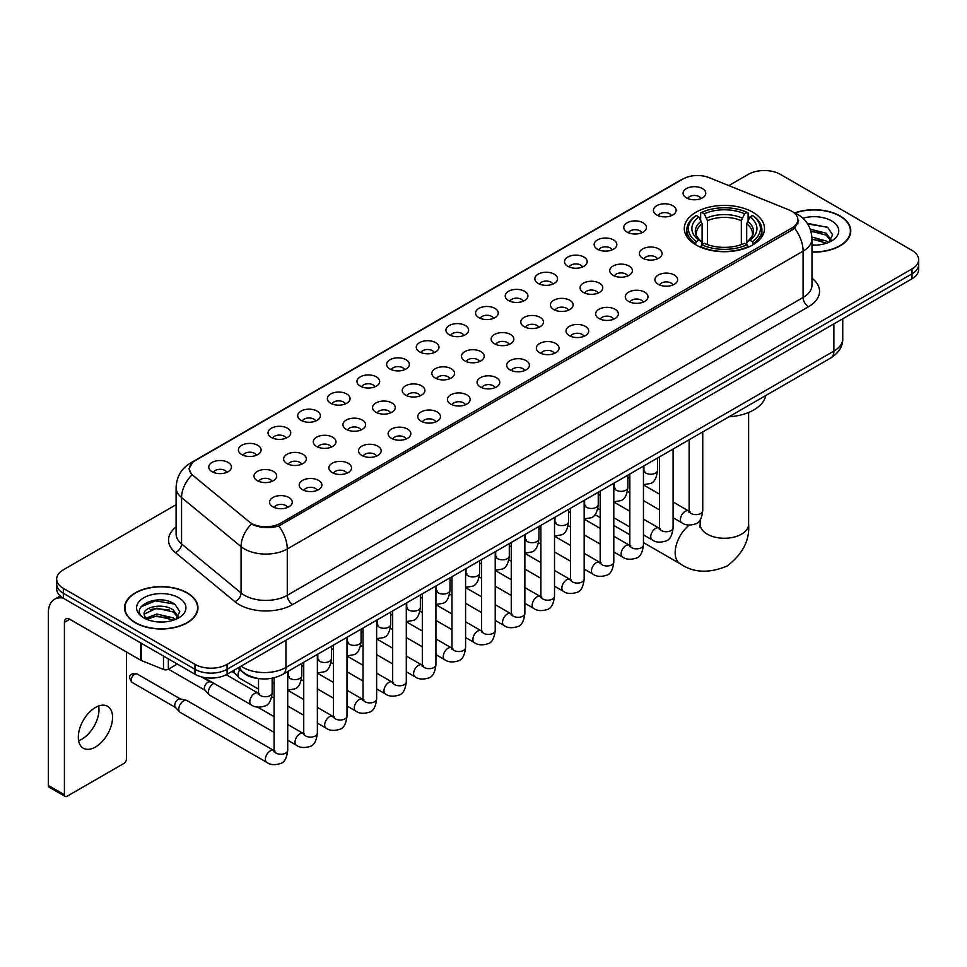 <?xml version="1.0" encoding="UTF-8"?>
<svg xmlns="http://www.w3.org/2000/svg" width="967" height="967" viewBox="0 0 967 967"><rect width="100%" height="100%" fill="white"/><g stroke="black" fill="none" stroke-linecap="round" stroke-linejoin="round"><path stroke-width="1.45" d="M752.749 212.196A40.106 23.16 0 0 0 709.041 207.168A40.106 23.16 0 0 0 684.285 228.563A40.106 23.16 0 0 0 696.035 244.941A40.106 23.16 0 0 0 739.743 249.957A40.106 23.16 0 0 0 764.498 228.563A40.106 23.16 0 0 0 752.749 212.196M656.762 214.976A11.35 6.551 180 0 1 654.502 213.115A11.35 6.551 180 0 1 658.261 204.968A11.35 6.551 180 0 1 672.814 205.705A11.35 6.551 180 0 1 675.063 213.115A11.35 6.551 180 0 1 656.762 214.976M671.424 215.653A6.805 3.928 0 0 0 669.599 213.731A6.805 3.928 0 0 0 662.891 212.74A6.805 3.928 0 0 0 658.14 215.653M627.112 232.092A11.35 6.551 180 0 1 624.863 230.231A11.35 6.551 180 0 1 628.623 222.084A11.35 6.551 180 0 1 643.164 222.821A11.35 6.551 180 0 1 645.424 230.231A11.35 6.551 180 0 1 627.112 232.092M641.786 232.769A6.805 3.928 0 0 0 639.961 230.847A6.805 3.928 0 0 0 633.252 229.856A6.805 3.928 0 0 0 628.502 232.769M597.473 249.208A11.35 6.551 180 0 1 595.213 247.347A11.35 6.551 180 0 1 598.972 239.2A11.35 6.551 180 0 1 613.525 239.937A11.35 6.551 180 0 1 615.774 247.347A11.35 6.551 180 0 1 597.473 249.208M612.135 249.885A6.805 3.928 0 0 0 610.31 247.963A6.805 3.928 0 0 0 603.601 246.972A6.805 3.928 0 0 0 598.851 249.885M567.822 266.324A11.35 6.551 180 0 1 565.574 264.462A11.35 6.551 180 0 1 569.333 256.315A11.35 6.551 180 0 1 583.875 257.053A11.35 6.551 180 0 1 586.135 264.462A11.35 6.551 180 0 1 567.822 266.324M582.497 267.001A6.805 3.928 0 0 0 580.671 265.079A6.805 3.928 0 0 0 573.963 264.088A6.805 3.928 0 0 0 569.212 267.001M538.184 283.428A11.35 6.551 180 0 1 535.923 281.578A11.35 6.551 180 0 1 539.683 273.431A11.35 6.551 180 0 1 554.236 274.169A11.35 6.551 180 0 1 556.484 281.578A11.35 6.551 180 0 1 538.184 283.428M552.846 284.117A6.805 3.928 0 0 0 551.021 282.195A6.805 3.928 0 0 0 544.312 281.204A6.805 3.928 0 0 0 539.562 284.117M508.533 300.544A11.35 6.551 180 0 1 506.285 298.694A11.35 6.551 180 0 1 510.044 290.547A11.35 6.551 180 0 1 524.585 291.285A11.35 6.551 180 0 1 526.846 298.694A11.35 6.551 180 0 1 508.533 300.544M523.207 301.233A6.805 3.928 0 0 0 521.382 299.311A6.805 3.928 0 0 0 514.674 298.32A6.805 3.928 0 0 0 509.923 301.233M478.895 317.66A11.35 6.551 180 0 1 476.634 315.81A11.35 6.551 180 0 1 480.394 307.663A11.35 6.551 180 0 1 494.947 308.4A11.35 6.551 180 0 1 497.195 315.81A11.35 6.551 180 0 1 478.895 317.66M493.557 318.348A6.805 3.928 0 0 0 491.732 316.427A6.805 3.928 0 0 0 485.023 315.435A6.805 3.928 0 0 0 480.273 318.348M449.244 334.775A11.35 6.551 180 0 1 446.996 332.926A11.35 6.551 180 0 1 450.755 324.779A11.35 6.551 180 0 1 465.296 325.504A11.35 6.551 180 0 1 467.557 332.926A11.35 6.551 180 0 1 449.244 334.775M463.918 335.452A6.805 3.928 0 0 0 462.093 333.542A6.805 3.928 0 0 0 455.384 332.551A6.805 3.928 0 0 0 450.634 335.452M419.605 351.891A11.35 6.551 180 0 1 417.345 350.042A11.35 6.551 180 0 1 421.104 341.895A11.35 6.551 180 0 1 435.658 342.62A11.35 6.551 180 0 1 437.906 350.042A11.35 6.551 180 0 1 419.605 351.891M434.268 352.568A6.805 3.928 0 0 0 432.442 350.658A6.805 3.928 0 0 0 425.734 349.655A6.805 3.928 0 0 0 420.983 352.568M389.955 369.007A11.35 6.551 180 0 1 387.707 367.158A11.35 6.551 180 0 1 391.466 359.011A11.35 6.551 180 0 1 406.007 359.736A11.35 6.551 180 0 1 408.267 367.158A11.35 6.551 180 0 1 389.955 369.007M404.629 369.684A6.805 3.928 0 0 0 402.804 367.774A6.805 3.928 0 0 0 396.095 366.771A6.805 3.928 0 0 0 391.345 369.684M360.316 386.123A11.35 6.551 180 0 1 358.056 384.274A11.35 6.551 180 0 1 361.815 376.127A11.35 6.551 180 0 1 376.368 376.852A11.35 6.551 180 0 1 378.617 384.274A11.35 6.551 180 0 1 360.316 386.123M374.978 386.8A6.805 3.928 0 0 0 373.153 384.89A6.805 3.928 0 0 0 366.445 383.887A6.805 3.928 0 0 0 361.694 386.8M330.666 403.239A11.35 6.551 180 0 1 328.417 401.39A11.35 6.551 180 0 1 332.177 393.243A11.35 6.551 180 0 1 346.718 393.968A11.35 6.551 180 0 1 348.978 401.39A11.35 6.551 180 0 1 330.666 403.239M345.34 403.916A6.805 3.928 0 0 0 343.515 402.006A6.805 3.928 0 0 0 336.806 401.003A6.805 3.928 0 0 0 332.056 403.916M301.027 420.355A11.35 6.551 180 0 1 298.767 418.506A11.35 6.551 180 0 1 302.526 410.359A11.35 6.551 180 0 1 317.079 411.084A11.35 6.551 180 0 1 319.328 418.506A11.35 6.551 180 0 1 301.027 420.355M315.689 421.032A6.805 3.928 0 0 0 313.864 419.122A6.805 3.928 0 0 0 307.155 418.119A6.805 3.928 0 0 0 302.405 421.032M271.376 437.471A11.35 6.551 180 0 1 269.128 435.609A11.35 6.551 180 0 1 272.887 427.474A11.35 6.551 180 0 1 287.429 428.2A11.35 6.551 180 0 1 289.689 435.609A11.35 6.551 180 0 1 271.376 437.471M286.051 438.148A6.805 3.928 0 0 0 284.225 436.238A6.805 3.928 0 0 0 277.517 435.235A6.805 3.928 0 0 0 272.767 438.148M241.738 454.587A11.35 6.551 180 0 1 239.478 452.725A11.35 6.551 180 0 1 243.237 444.59A11.35 6.551 180 0 1 257.79 445.316A11.35 6.551 180 0 1 260.038 452.725A11.35 6.551 180 0 1 241.738 454.587M256.4 455.264A6.805 3.928 0 0 0 254.575 453.354A6.805 3.928 0 0 0 247.866 452.351A6.805 3.928 0 0 0 243.116 455.264M212.087 471.703A11.35 6.551 180 0 1 209.839 469.841A11.35 6.551 180 0 1 213.598 461.694A11.35 6.551 180 0 1 228.139 462.431A11.35 6.551 180 0 1 230.4 469.841A11.35 6.551 180 0 1 212.087 471.703M226.761 472.38A6.805 3.928 0 0 0 224.936 470.458A6.805 3.928 0 0 0 218.228 469.466A6.805 3.928 0 0 0 213.477 472.38M686.401 197.86A11.35 6.551 180 0 1 684.153 195.999A11.35 6.551 180 0 1 687.912 187.864A11.35 6.551 180 0 1 702.453 188.589A11.35 6.551 180 0 1 704.713 195.999A11.35 6.551 180 0 1 686.401 197.86M701.075 198.537A6.805 3.928 0 0 0 699.25 196.627A6.805 3.928 0 0 0 692.541 195.624A6.805 3.928 0 0 0 687.791 198.537M642.68 258.189A11.35 6.551 180 0 1 640.432 256.34A11.35 6.551 180 0 1 644.191 248.193A11.35 6.551 180 0 1 658.732 248.93A11.35 6.551 180 0 1 660.993 256.34A11.35 6.551 180 0 1 642.68 258.189M657.355 258.878A6.805 3.928 0 0 0 655.529 256.956A6.805 3.928 0 0 0 648.821 255.965A6.805 3.928 0 0 0 644.07 258.878M613.042 275.305A11.35 6.551 180 0 1 610.793 273.456A11.35 6.551 180 0 1 614.553 265.309A11.35 6.551 180 0 1 629.094 266.046A11.35 6.551 180 0 1 631.342 273.456A11.35 6.551 180 0 1 613.042 275.305M627.716 275.982A6.805 3.928 0 0 0 625.879 274.072A6.805 3.928 0 0 0 619.17 273.081A6.805 3.928 0 0 0 614.42 275.982M583.391 292.421A11.35 6.551 180 0 1 581.143 290.571A11.35 6.551 180 0 1 584.902 282.424A11.35 6.551 180 0 1 599.443 283.15A11.35 6.551 180 0 1 601.704 290.571A11.35 6.551 180 0 1 583.391 292.421M598.065 293.098A6.805 3.928 0 0 0 596.24 291.188A6.805 3.928 0 0 0 589.532 290.197A6.805 3.928 0 0 0 584.781 293.098M553.753 309.537A11.35 6.551 180 0 1 551.504 307.687A11.35 6.551 180 0 1 555.263 299.54A11.35 6.551 180 0 1 569.805 300.266A11.35 6.551 180 0 1 572.053 307.687A11.35 6.551 180 0 1 553.753 309.537M568.427 310.214A6.805 3.928 0 0 0 566.589 308.304A6.805 3.928 0 0 0 559.881 307.301A6.805 3.928 0 0 0 555.131 310.214M524.102 326.653A11.35 6.551 180 0 1 521.854 324.803A11.35 6.551 180 0 1 525.613 316.656A11.35 6.551 180 0 1 540.154 317.381A11.35 6.551 180 0 1 542.414 324.803A11.35 6.551 180 0 1 524.102 326.653M538.776 327.329A6.805 3.928 0 0 0 536.951 325.42A6.805 3.928 0 0 0 530.242 324.416A6.805 3.928 0 0 0 525.492 327.329M494.463 343.768A11.35 6.551 180 0 1 492.215 341.919A11.35 6.551 180 0 1 495.974 333.772A11.35 6.551 180 0 1 510.516 334.497A11.35 6.551 180 0 1 512.764 341.919A11.35 6.551 180 0 1 494.463 343.768M509.138 344.445A6.805 3.928 0 0 0 507.3 342.536A6.805 3.928 0 0 0 500.592 341.532A6.805 3.928 0 0 0 495.841 344.445M464.813 360.884A11.35 6.551 180 0 1 462.564 359.035A11.35 6.551 180 0 1 466.324 350.888A11.35 6.551 180 0 1 480.865 351.613A11.35 6.551 180 0 1 483.125 359.035A11.35 6.551 180 0 1 464.813 360.884M479.487 361.561A6.805 3.928 0 0 0 477.662 359.651A6.805 3.928 0 0 0 470.953 358.648A6.805 3.928 0 0 0 466.203 361.561M435.174 378A11.35 6.551 180 0 1 432.926 376.151A11.35 6.551 180 0 1 436.685 368.004A11.35 6.551 180 0 1 451.226 368.729A11.35 6.551 180 0 1 453.475 376.151A11.35 6.551 180 0 1 435.174 378M449.848 378.677A6.805 3.928 0 0 0 448.011 376.767A6.805 3.928 0 0 0 441.303 375.764A6.805 3.928 0 0 0 436.552 378.677M405.524 395.116A11.35 6.551 180 0 1 403.275 393.255A11.35 6.551 180 0 1 407.034 385.12A11.35 6.551 180 0 1 421.588 385.845A11.35 6.551 180 0 1 423.836 393.255A11.35 6.551 180 0 1 405.524 395.116M420.198 395.793A6.805 3.928 0 0 0 418.373 393.883A6.805 3.928 0 0 0 411.664 392.88A6.805 3.928 0 0 0 406.914 395.793M375.885 412.232A11.35 6.551 180 0 1 373.637 410.371A11.35 6.551 180 0 1 377.396 402.236A11.35 6.551 180 0 1 391.937 402.961A11.35 6.551 180 0 1 394.185 410.371A11.35 6.551 180 0 1 375.885 412.232M390.559 412.909A6.805 3.928 0 0 0 388.722 410.987A6.805 3.928 0 0 0 382.013 409.996A6.805 3.928 0 0 0 377.263 412.909M346.234 429.348A11.35 6.551 180 0 1 343.986 427.487A11.35 6.551 180 0 1 347.745 419.34A11.35 6.551 180 0 1 362.299 420.077A11.35 6.551 180 0 1 364.547 427.487A11.35 6.551 180 0 1 346.234 429.348M360.909 430.025A6.805 3.928 0 0 0 359.083 428.103A6.805 3.928 0 0 0 352.375 427.112A6.805 3.928 0 0 0 347.624 430.025M316.596 446.464A11.35 6.551 180 0 1 314.348 444.602A11.35 6.551 180 0 1 318.107 436.455A11.35 6.551 180 0 1 332.648 437.193A11.35 6.551 180 0 1 334.896 444.602A11.35 6.551 180 0 1 316.596 446.464M331.27 447.141A6.805 3.928 0 0 0 329.433 445.219A6.805 3.928 0 0 0 322.724 444.228A6.805 3.928 0 0 0 317.974 447.141M286.945 463.58A11.35 6.551 180 0 1 284.697 461.718A11.35 6.551 180 0 1 288.456 453.571A11.35 6.551 180 0 1 303.009 454.309A11.35 6.551 180 0 1 305.258 461.718A11.35 6.551 180 0 1 286.945 463.58M301.619 464.257A6.805 3.928 0 0 0 299.794 462.335A6.805 3.928 0 0 0 293.086 461.344A6.805 3.928 0 0 0 288.335 464.257M257.307 480.684A11.35 6.551 180 0 1 255.058 478.834A11.35 6.551 180 0 1 258.818 470.687A11.35 6.551 180 0 1 273.359 471.425A11.35 6.551 180 0 1 275.607 478.834A11.35 6.551 180 0 1 257.307 480.684M271.981 481.373A6.805 3.928 0 0 0 270.144 479.451A6.805 3.928 0 0 0 263.435 478.46A6.805 3.928 0 0 0 258.685 481.373M658.261 284.298A11.35 6.551 180 0 1 656.001 282.449A11.35 6.551 180 0 1 659.76 274.302A11.35 6.551 180 0 1 674.313 275.027A11.35 6.551 180 0 1 676.562 282.449A11.35 6.551 180 0 1 658.261 284.298M672.923 284.975A6.805 3.928 0 0 0 671.098 283.065A6.805 3.928 0 0 0 664.389 282.062A6.805 3.928 0 0 0 659.639 284.975M628.61 301.414A11.35 6.551 180 0 1 626.362 299.565A11.35 6.551 180 0 1 630.121 291.418A11.35 6.551 180 0 1 644.663 292.143A11.35 6.551 180 0 1 646.923 299.565A11.35 6.551 180 0 1 628.61 301.414M643.285 302.091A6.805 3.928 0 0 0 641.459 300.181A6.805 3.928 0 0 0 634.739 299.178A6.805 3.928 0 0 0 630.001 302.091M598.972 318.53A11.35 6.551 180 0 1 596.712 316.68A11.35 6.551 180 0 1 600.471 308.533A11.35 6.551 180 0 1 615.024 309.259A11.35 6.551 180 0 1 617.272 316.68A11.35 6.551 180 0 1 598.972 318.53M613.634 319.207A6.805 3.928 0 0 0 611.809 317.297A6.805 3.928 0 0 0 605.1 316.294A6.805 3.928 0 0 0 600.35 319.207M569.321 335.646A11.35 6.551 180 0 1 567.073 333.784A11.35 6.551 180 0 1 570.832 325.649A11.35 6.551 180 0 1 585.373 326.375A11.35 6.551 180 0 1 587.634 333.784A11.35 6.551 180 0 1 569.321 335.646M583.995 336.323A6.805 3.928 0 0 0 582.17 334.413A6.805 3.928 0 0 0 575.45 333.41A6.805 3.928 0 0 0 570.711 336.323M539.683 352.762A11.35 6.551 180 0 1 537.422 350.9A11.35 6.551 180 0 1 541.182 342.765A11.35 6.551 180 0 1 555.735 343.49A11.35 6.551 180 0 1 557.983 350.9A11.35 6.551 180 0 1 539.683 352.762M554.345 353.438A6.805 3.928 0 0 0 552.52 351.529A6.805 3.928 0 0 0 545.811 350.525A6.805 3.928 0 0 0 541.061 353.438M510.032 369.877A11.35 6.551 180 0 1 507.784 368.016A11.35 6.551 180 0 1 511.543 359.869A11.35 6.551 180 0 1 526.084 360.606A11.35 6.551 180 0 1 528.345 368.016A11.35 6.551 180 0 1 510.032 369.877M524.706 370.554A6.805 3.928 0 0 0 522.881 368.632A6.805 3.928 0 0 0 516.173 367.641A6.805 3.928 0 0 0 511.422 370.554M480.394 386.993A11.35 6.551 180 0 1 478.133 385.132A11.35 6.551 180 0 1 481.892 376.985A11.35 6.551 180 0 1 496.446 377.722A11.35 6.551 180 0 1 498.694 385.132A11.35 6.551 180 0 1 480.394 386.993M495.056 387.67A6.805 3.928 0 0 0 493.23 385.748A6.805 3.928 0 0 0 486.522 384.757A6.805 3.928 0 0 0 481.771 387.67M450.743 404.109A11.35 6.551 180 0 1 448.495 402.248A11.35 6.551 180 0 1 452.254 394.101A11.35 6.551 180 0 1 466.795 394.838A11.35 6.551 180 0 1 469.055 402.248A11.35 6.551 180 0 1 450.743 404.109M465.417 404.786A6.805 3.928 0 0 0 463.592 402.864A6.805 3.928 0 0 0 456.883 401.873A6.805 3.928 0 0 0 452.133 404.786M421.104 421.213A11.35 6.551 180 0 1 418.844 419.364A11.35 6.551 180 0 1 422.603 411.217A11.35 6.551 180 0 1 437.157 411.954A11.35 6.551 180 0 1 439.405 419.364A11.35 6.551 180 0 1 421.104 421.213M435.766 421.902A6.805 3.928 0 0 0 433.941 419.98A6.805 3.928 0 0 0 427.233 418.989A6.805 3.928 0 0 0 422.482 421.902M391.454 438.329A11.35 6.551 180 0 1 389.205 436.48A11.35 6.551 180 0 1 392.965 428.333A11.35 6.551 180 0 1 407.506 429.07A11.35 6.551 180 0 1 409.766 436.48A11.35 6.551 180 0 1 391.454 438.329M406.128 439.018A6.805 3.928 0 0 0 404.303 437.096A6.805 3.928 0 0 0 397.594 436.105A6.805 3.928 0 0 0 392.844 439.018M361.815 455.445A11.35 6.551 180 0 1 359.555 453.596A11.35 6.551 180 0 1 363.314 445.449A11.35 6.551 180 0 1 377.867 446.186A11.35 6.551 180 0 1 380.116 453.596A11.35 6.551 180 0 1 361.815 455.445M376.477 456.134A6.805 3.928 0 0 0 374.652 454.212A6.805 3.928 0 0 0 367.943 453.221A6.805 3.928 0 0 0 363.193 456.134M332.165 472.561A11.35 6.551 180 0 1 329.916 470.711A11.35 6.551 180 0 1 333.675 462.564A11.35 6.551 180 0 1 348.217 463.302A11.35 6.551 180 0 1 350.477 470.711A11.35 6.551 180 0 1 332.165 472.561M346.839 473.25A6.805 3.928 0 0 0 345.014 471.328A6.805 3.928 0 0 0 338.305 470.337A6.805 3.928 0 0 0 333.555 473.25M302.526 489.677A11.35 6.551 180 0 1 300.266 487.827A11.35 6.551 180 0 1 304.025 479.68A11.35 6.551 180 0 1 318.578 480.406A11.35 6.551 180 0 1 320.826 487.827A11.35 6.551 180 0 1 302.526 489.677M317.188 490.354A6.805 3.928 0 0 0 315.363 488.444A6.805 3.928 0 0 0 308.654 487.453A6.805 3.928 0 0 0 303.904 490.354M272.875 506.793A11.35 6.551 180 0 1 270.627 504.943A11.35 6.551 180 0 1 274.386 496.796A11.35 6.551 180 0 1 288.928 497.522A11.35 6.551 180 0 1 291.188 504.943A11.35 6.551 180 0 1 272.875 506.793M287.55 507.47A6.805 3.928 0 0 0 285.724 505.56A6.805 3.928 0 0 0 279.016 504.556A6.805 3.928 0 0 0 274.265 507.47M789.145 209.972A20.428 11.797 180 0 1 791.876 211.302A20.428 11.797 180 0 1 797.86 219.642A20.428 11.797 180 0 1 791.876 227.982L280.321 523.328A20.428 11.797 180 0 1 249.135 521.745L193.158 475.595A20.428 11.797 180 0 1 189.459 468.826A20.428 11.797 180 0 1 195.443 460.485L683.04 178.98A20.428 11.797 180 0 1 709.198 177.662L789.145 209.972M261.078 678.81A22.7 13.103 180 0 1 244.071 673.262L237.773 668.064M811.978 252.073A36.698 21.189 0 0 0 850.779 230.92A36.698 21.189 0 0 0 840.033 215.931A36.698 21.189 0 0 0 794.814 212.873M187.211 592.831A36.698 21.189 0 0 0 147.214 588.238A36.698 21.189 0 0 0 124.55 607.82A36.698 21.189 0 0 0 135.307 622.796A36.698 21.189 0 0 0 175.305 627.39A36.698 21.189 0 0 0 197.957 607.82A36.698 21.189 0 0 0 187.211 592.831M798.657 220.5L794.656 228.188L792.674 229.638L278.822 526C270.276 528.453 261.876 528.151 253.62 525.093L251.42 524.017A26.484 17.72 129.5 0 0 241.073 546.633L181.566 497.57A30.267 17.479 180 0 1 176.103 487.549L176.103 533.893A30.267 17.479 0 0 0 181.566 543.913L241.073 592.976A30.267 17.479 0 0 0 244.47 595.309A30.267 17.479 0 0 0 287.272 595.309L803.106 297.485A30.267 17.479 0 0 0 811.978 285.132L811.978 238.789A30.267 17.479 180 0 1 803.106 251.154A26.484 15.291 -120 0 0 794.656 228.188M176.103 504.714L63.338 569.817A22.7 13.103 0 0 0 56.678 579.088L56.678 588.976A22.7 13.103 0 0 0 63.338 598.247L194.971 674.241L194.971 669.297A22.7 13.103 0 0 0 227.076 669.297L912.002 273.854A22.7 13.103 0 0 0 918.65 264.583A22.7 13.103 0 0 1 912.002 273.854L227.076 669.297A22.7 13.103 0 0 1 194.971 669.297L63.338 593.303L194.971 669.297L194.971 664.353A22.7 13.103 0 0 0 227.076 664.353L912.002 268.911A22.7 13.103 0 0 0 918.65 259.652A22.7 13.103 0 0 0 912.002 250.38L780.369 174.374A22.7 13.103 0 0 0 748.265 174.374L728.84 185.591M56.678 584.032A22.7 13.103 0 0 0 63.338 593.303A22.7 13.103 0 0 1 56.678 584.032M811.978 278.206A37.834 21.842 180 0 1 808.46 306.757L292.626 604.568A37.834 21.842 180 0 1 239.115 604.568A37.834 21.842 180 0 1 234.872 601.655L175.378 552.592A7.567 5.065 -50.5 0 0 181.566 543.913L181.566 497.57A26.484 17.72 129.5 0 1 191.841 475.027L188.94 468.826L192.675 462.456M56.678 579.088A22.7 13.103 0 0 0 63.338 588.359L194.971 664.353M194.971 674.241A22.7 13.103 0 0 0 227.076 674.241L912.002 278.798A22.7 13.103 0 0 0 918.65 269.527L918.65 259.652M811.978 251.855A36.323 20.972 0 0 0 850.404 230.92A36.323 20.972 0 0 0 839.767 216.088A36.323 20.972 0 0 0 795.128 213.018M811.978 244.881L815.677 245.122M811.917 237.036L826.169 241.001L828.163 242.608M811.978 239.006L826.531 243.213M810.286 229.239L826.169 233.156L831.088 239.937M810.914 231.173L826.169 235.114L830.701 240.457M811.978 245.11A24.671 14.239 0 0 0 831.523 240.988A24.671 14.239 0 0 0 831.523 220.839A24.671 14.239 0 0 0 802.924 218.216M828.755 242.366L832.623 234.776L827.728 227.414L807.264 223.304M807.723 224.006L827.401 227.185M811.035 231.609L821.938 232.95M811.978 239.453L821.938 240.807M135.573 622.651A36.323 20.972 0 0 0 175.16 627.196A36.323 20.972 0 0 0 197.582 607.82A36.323 20.972 0 0 0 186.945 592.989A36.323 20.972 0 0 0 147.359 588.444A36.323 20.972 0 0 0 124.936 607.82A36.323 20.972 0 0 0 135.573 622.651M157.15 621.866L162.855 622.035M145.812 618.239L156.835 614.045L173.347 617.901L175.353 619.509M146.827 619.303L156.835 616.003L173.709 620.113M145.993 619.001L144.216 614.867A17.104 9.875 0 0 0 146.984 619.436M178.266 616.849L173.347 610.056C163.085 602.405 141.968 607.131 144.216 614.867L144.156 614.105M144.264 615.109L144.736 613.827L156.835 608.158L173.347 612.014L177.88 617.357M175.934 619.267L179.802 611.676L174.906 604.315C157.597 591.864 126.846 608.267 144.603 618.312L145.485 618.856M178.702 597.751A24.671 14.239 0 0 0 143.817 597.751A24.671 14.239 0 0 0 143.817 617.889A24.671 14.239 0 0 0 178.702 617.889A24.671 14.239 0 0 0 178.702 597.751M141.001 606.78L155.482 600.845L174.58 604.085M150.042 609.669L155.482 608.69L169.116 609.863M150.042 617.526L155.482 616.535L169.116 617.708M695.309 244.518L696.385 241.641A36.021 20.803 0 0 1 696.385 215.484L698.863 216.922A32.54 18.784 0 0 0 698.863 240.215L701.317 241.605L702.102 244.53M702.102 243.333L702.102 223.776L698.863 216.922M700.664 220.017L700.664 213.006L701.74 212.402A36.021 20.803 0 0 1 747.044 212.402L744.578 213.828A32.54 18.784 0 0 0 704.218 213.828L707.457 220.681L707.457 244.603M741.338 244.603L741.338 220.681L744.578 213.828M728.913 416.813A41.617 24.03 0 0 0 765.767 395.527M700.664 246.597A37.532 21.673 0 0 0 748.12 246.597L747.044 244.736A36.021 20.803 0 0 1 701.74 244.736L700.664 247.238M748.12 247.238L748.12 246.597M696.385 215.484L695.309 216.1A37.532 21.673 0 0 0 686.86 229.808A37.532 21.673 0 0 0 695.309 243.503M747.044 212.402L748.12 213.006L748.12 220.017M701.74 244.736L704.218 243.309A32.54 18.784 0 0 0 744.578 243.309L747.044 244.736M698.863 240.215L696.385 241.641M704.218 213.828L701.74 212.402M701.317 221.129A29.107 16.802 0 0 0 701.317 241.605L701.45 241.702C697.316 237.701 695.624 234.981 696.397 233.555A27.995 16.161 0 0 1 702.102 223.776M753.474 243.503A37.532 21.673 0 0 0 761.923 229.808A37.532 21.673 0 0 0 753.474 216.1L752.399 215.484A36.021 20.803 0 0 1 752.399 241.641L753.474 244.518M752.399 241.641L749.921 240.215A32.54 18.784 0 0 0 749.921 216.922L752.399 215.484M749.921 216.922L746.693 223.776L746.693 243.333L747.479 241.605L749.921 240.215M746.693 223.776A27.995 16.161 0 0 1 752.399 233.555C753.16 234.993 751.468 237.701 747.346 241.702L747.479 241.605A29.107 16.802 0 0 0 747.479 221.129M746.693 244.53L746.693 243.333M258.527 689.145L239.453 678.133A6.805 3.928 -60 0 1 238.909 677.686A6.805 3.928 -60 0 1 238.039 675.014A6.805 3.928 -60 0 1 239.792 669.72M235.054 673.407A4.92 2.841 -60 0 1 234.655 673.08A4.92 2.841 -60 0 1 234.026 671.158A4.92 2.841 -60 0 1 234.123 670.167M274.096 732.357L209.815 695.249A6.805 3.928 -60 0 1 209.259 694.802A6.805 3.928 -60 0 1 208.401 692.13A6.805 3.928 -60 0 1 213.211 683.79A6.805 3.928 -60 0 1 214.021 683.403M205.403 690.523A4.92 2.841 -60 0 1 205.004 690.196A4.92 2.841 -60 0 1 204.388 688.262A4.92 2.841 -60 0 1 207.869 682.243A4.92 2.841 -60 0 1 209.851 681.82L212.172 682.339M287.719 671.533L287.719 750.307C286.776 758.213 284.334 762.625 280.37 763.555C274.737 765.296 270.216 764.909 266.795 762.383L180.164 712.365A6.805 3.928 -60 0 1 179.62 711.917A6.805 3.928 -60 0 1 178.75 709.246A6.805 3.928 -60 0 1 183.573 700.906A6.805 3.928 -60 0 1 186.317 700.313A6.805 3.928 -60 0 1 186.969 700.567L274.991 751.129M175.764 707.639A4.92 2.841 -60 0 1 175.365 707.312A4.92 2.841 -60 0 1 174.737 705.378A4.92 2.841 -60 0 1 178.218 699.359A4.92 2.841 -60 0 1 180.2 698.936L186.317 700.313M98.67 705.97A24.211 13.985 -60 0 1 81.857 739.187A24.211 13.985 -60 0 1 78.629 740.698M95.443 747.032A24.211 13.985 120 0 0 111.253 725.685A24.211 13.985 120 0 0 107.542 706.285A24.211 13.985 120 0 0 95.443 707.481A24.211 13.985 120 0 0 79.62 728.828A24.211 13.985 120 0 0 83.331 748.228A24.211 13.985 120 0 0 95.443 747.032M168.343 658.865L168.343 669.224L177.312 664.039M63.073 598.09A30.267 17.479 -120 0 0 54.623 599.214A30.267 17.479 -120 0 0 48.35 613.066L48.35 785.458L64.402 794.729L64.402 622.337A7.567 4.364 60 0 1 65.974 618.88A7.567 4.364 60 0 1 69.757 619.255L140.686 660.207L140.686 642.898M64.402 794.729A3.783 2.188 120 0 0 65.188 796.457L49.136 787.186A3.783 2.188 -60 0 1 48.35 785.458M65.188 796.457A3.783 2.188 120 0 0 67.074 796.276L123.8 763.519A3.783 2.188 120 0 0 126.472 758.89L126.472 652M168.343 669.224A3.783 2.188 180 0 1 163.496 669.466L141.194 660.449A3.783 2.188 180 0 1 140.686 660.207M280.321 523.328L280.321 525.407M791.876 227.982L791.876 230.098M292.626 604.568A7.567 4.364 60 0 1 287.272 595.309L287.272 548.966A30.267 17.479 180 0 1 244.47 548.966A30.267 17.479 180 0 1 241.073 546.633L241.073 592.976A7.567 5.065 -50.5 0 1 234.872 601.655M811.978 238.789C811.458 227.91 806.671 219.751 797.618 214.311L793.798 212.45A26.484 12.402 112 0 0 793.448 212.317M278.822 526A26.484 15.291 60 0 1 287.272 548.966L803.106 251.154L803.106 297.485A7.567 4.364 60 0 0 808.46 306.757M193.195 462.033A26.484 15.291 -120 0 0 190.451 463.06C181.397 468.499 176.61 476.658 176.103 487.549M190.451 463.06L680.804 179.959A26.484 15.291 60 0 1 682.811 179.1M175.378 552.592A37.834 21.842 180 0 1 176.103 526.955M227.076 664.353L227.076 674.241M912.002 268.911L912.002 278.798M63.338 588.359L63.338 598.247M241.097 666.142A30.267 17.479 0 0 0 243.128 667.448A30.267 17.479 0 0 0 285.93 667.448L833.88 351.094A30.267 17.479 0 0 0 842.74 338.74C842.958 346.246 838.969 352.677 830.738 358.02L282.799 674.374A15.134 8.739 60 0 0 285.93 667.448L285.93 640.251M833.88 323.909L833.88 351.094A15.134 8.739 60 0 1 830.738 358.02M239.864 666.855A15.134 10.117 129.5 0 0 242.499 671.775L237.906 667.979M748.615 412.462L748.615 524.283A24.211 13.985 180 0 1 741.52 534.171A24.211 13.985 180 0 1 707.276 534.171A24.211 13.985 180 0 1 700.181 524.283L699.866 527.136M699.479 520.73A24.211 13.985 -60 0 1 700.181 520.717M748.615 524.283C749.86 540.215 742.692 554.127 727.099 566.046C708.992 573.588 693.351 572.839 680.176 563.797A24.211 13.985 -60 0 1 675.945 546.343A24.211 13.985 -60 0 1 689.253 525.117M741.338 220.681A27.995 16.161 0 0 0 707.457 220.681M742.124 218.046A29.107 16.802 0 0 0 706.659 218.046M702.743 431.923L702.743 510.685A6.805 3.928 180 0 1 700.434 513.634A6.805 3.928 180 0 1 691.115 513.477A6.805 3.928 180 0 1 689.12 510.685L688.903 512.159L689.507 511.652M702.743 510.685C701.8 518.602 699.359 523.014 695.394 523.945C689.761 525.685 685.24 525.286 681.82 522.772A6.805 3.928 -60 0 1 680.78 517.309A6.805 3.928 -60 0 1 685.228 511.313A6.805 3.928 -60 0 1 685.53 511.144A6.805 3.928 -60 0 1 688.625 510.975L690.015 511.519M673.092 449.039L673.092 527.801A6.805 3.928 180 0 1 670.784 530.75A6.805 3.928 180 0 1 661.464 530.581A6.805 3.928 180 0 1 659.47 527.801L659.252 529.275L659.857 528.768M673.092 527.801C672.162 535.718 669.708 540.13 665.743 541.061C660.123 542.801 655.602 542.402 652.181 539.888A6.805 3.928 -60 0 1 651.129 534.425A6.805 3.928 -60 0 1 655.578 528.429A6.805 3.928 -60 0 1 655.88 528.26A6.805 3.928 -60 0 1 658.986 528.091L660.364 528.635M643.454 466.154L643.454 544.917A6.805 3.928 180 0 1 641.145 547.866A6.805 3.928 180 0 1 631.826 547.697A6.805 3.928 180 0 1 629.831 544.917L629.614 546.391L630.218 545.884M643.454 544.917C642.511 552.834 640.069 557.246 636.105 558.177C630.472 559.917 625.951 559.518 622.53 556.992A6.805 3.928 -60 0 1 621.491 551.541A6.805 3.928 -60 0 1 625.939 545.533A6.805 3.928 -60 0 1 626.241 545.376A6.805 3.928 -60 0 1 629.348 545.207L630.726 545.751M613.803 483.27L613.803 562.032A6.805 3.928 180 0 1 611.495 564.982A6.805 3.928 180 0 1 602.175 564.813A6.805 3.928 180 0 1 600.181 562.032L599.963 563.507L600.58 562.999M613.803 562.032C612.873 569.95 610.419 574.362 606.454 575.292C600.833 577.033 596.313 576.634 592.892 574.108A6.805 3.928 -60 0 1 591.84 568.656A6.805 3.928 -60 0 1 596.288 562.649A6.805 3.928 -60 0 1 596.591 562.492A6.805 3.928 -60 0 1 599.697 562.31L601.075 562.867M584.165 500.386L584.165 579.148A6.805 3.928 180 0 1 581.856 582.098A6.805 3.928 180 0 1 572.537 581.929A6.805 3.928 180 0 1 570.542 579.148L570.325 580.623L570.929 580.115M584.165 579.148C583.222 587.066 580.78 591.478 576.815 592.408C571.183 594.149 566.662 593.75 563.241 591.224A6.805 3.928 -60 0 1 562.202 585.772A6.805 3.928 -60 0 1 566.65 579.765A6.805 3.928 -60 0 1 566.952 579.608A6.805 3.928 -60 0 1 570.059 579.426L571.437 579.982M554.514 517.502L554.514 596.264A6.805 3.928 180 0 1 552.205 599.214A6.805 3.928 180 0 1 542.886 599.044A6.805 3.928 180 0 1 540.891 596.264L540.674 597.739L541.29 597.231M554.514 596.264C553.583 604.17 551.13 608.594 547.165 609.524C541.544 611.265 537.023 610.866 533.603 608.34A6.805 3.928 -60 0 1 532.551 602.888A6.805 3.928 -60 0 1 536.999 596.881A6.805 3.928 -60 0 1 537.301 596.724A6.805 3.928 -60 0 1 540.408 596.542L541.786 597.098M524.876 534.618L524.876 613.38A6.805 3.928 180 0 1 522.567 616.33A6.805 3.928 180 0 1 513.247 616.16A6.805 3.928 180 0 1 511.253 613.38L511.035 614.855L511.64 614.347M524.876 613.38C523.933 621.285 521.491 625.709 517.526 626.628C511.894 628.369 507.373 627.982 503.952 625.456A6.805 3.928 -60 0 1 502.913 620.004A6.805 3.928 -60 0 1 507.361 613.997A6.805 3.928 -60 0 1 507.663 613.84A6.805 3.928 -60 0 1 510.769 613.658L512.147 614.202M495.225 551.734L495.225 630.496A6.805 3.928 180 0 1 492.916 633.445A6.805 3.928 180 0 1 483.597 633.276A6.805 3.928 180 0 1 481.602 630.496L481.385 631.971L482.001 631.463M495.225 630.496C494.294 638.401 491.84 642.825 487.876 643.744C482.255 645.485 477.734 645.098 474.313 642.572A6.805 3.928 -60 0 1 473.262 637.12A6.805 3.928 -60 0 1 477.71 631.113A6.805 3.928 -60 0 1 478.012 630.955A6.805 3.928 -60 0 1 481.119 630.774L482.497 631.318M465.586 568.838L465.586 647.612A6.805 3.928 180 0 1 463.278 650.561A6.805 3.928 180 0 1 453.958 650.392A6.805 3.928 180 0 1 451.964 647.612L451.746 649.087L452.351 648.579M465.586 647.612C464.643 655.517 462.202 659.941 458.237 660.86C452.604 662.6 448.084 662.214 444.663 659.687A6.805 3.928 -60 0 1 443.623 654.236A6.805 3.928 -60 0 1 448.072 648.228A6.805 3.928 -60 0 1 448.374 648.071A6.805 3.928 -60 0 1 451.48 647.89L452.858 648.434M435.936 585.954L435.936 664.728A6.805 3.928 180 0 1 433.627 667.677A6.805 3.928 180 0 1 424.308 667.508A6.805 3.928 180 0 1 422.313 664.728L422.095 666.203L422.712 665.695M435.936 664.728C435.005 672.633 432.551 677.057 428.586 677.976C422.966 679.716 418.445 679.33 415.024 676.803A6.805 3.928 -60 0 1 413.973 671.352A6.805 3.928 -60 0 1 418.421 665.344A6.805 3.928 -60 0 1 418.723 665.175A6.805 3.928 -60 0 1 421.83 665.006L423.208 665.55M406.297 603.07L406.297 681.844A6.805 3.928 180 0 1 403.988 684.793A6.805 3.928 180 0 1 394.669 684.624A6.805 3.928 180 0 1 392.675 681.844L392.457 683.306L393.061 682.811M406.297 681.844C405.354 689.749 402.913 694.173 398.948 695.092C393.315 696.832 388.794 696.445 385.374 693.919A6.805 3.928 -60 0 1 384.334 688.456A6.805 3.928 -60 0 1 388.782 682.46A6.805 3.928 -60 0 1 389.085 682.291A6.805 3.928 -60 0 1 392.191 682.122L393.569 682.666M376.647 620.185L376.647 698.96A6.805 3.928 180 0 1 374.338 701.909A6.805 3.928 180 0 1 365.018 701.74A6.805 3.928 180 0 1 363.024 698.96L362.806 700.422L363.423 699.927M376.647 698.96C375.716 706.865 373.262 711.289 369.297 712.208C363.677 713.948 359.156 713.561 355.735 711.035A6.805 3.928 -60 0 1 354.684 705.572A6.805 3.928 -60 0 1 359.132 699.576A6.805 3.928 -60 0 1 359.434 699.407A6.805 3.928 -60 0 1 362.54 699.238L363.918 699.782M347.008 637.301L347.008 716.076A6.805 3.928 180 0 1 344.699 719.025A6.805 3.928 180 0 1 335.38 718.856A6.805 3.928 180 0 1 333.385 716.076L333.168 717.538L333.772 717.043M347.008 716.076C346.065 723.981 343.623 728.393 339.659 729.323C334.026 731.064 329.505 730.677 326.084 728.151A6.805 3.928 -60 0 1 325.045 722.687A6.805 3.928 -60 0 1 329.493 716.692A6.805 3.928 -60 0 1 329.795 716.523A6.805 3.928 -60 0 1 332.902 716.354L334.28 716.898M317.357 654.417L317.357 733.191A6.805 3.928 180 0 1 315.049 736.141A6.805 3.928 180 0 1 305.729 735.972A6.805 3.928 180 0 1 303.735 733.191L303.517 734.654L304.134 734.158M317.357 733.191C316.427 741.097 313.973 745.509 310.008 746.439C304.387 748.18 299.867 747.793 296.446 745.267A6.805 3.928 -60 0 1 295.394 739.803A6.805 3.928 -60 0 1 299.843 733.808A6.805 3.928 -60 0 1 300.145 733.639A6.805 3.928 -60 0 1 303.251 733.469L304.629 734.013M134.667 674.217A4.92 2.841 -60 0 1 137.121 673.963L132.201 673.963A4.92 2.841 60 0 1 134.667 674.217A4.92 2.841 -60 0 0 131.452 678.544A4.92 2.841 -60 0 0 132.201 682.484L175.535 707.506M287.719 750.307A6.805 3.928 180 0 1 285.41 753.257A6.805 3.928 180 0 1 276.091 753.088A6.805 3.928 180 0 1 274.096 750.307L273.879 751.77L274.483 751.274M266.795 762.383A6.805 3.928 -60 0 1 265.756 756.919A6.805 3.928 -60 0 1 270.204 750.924A6.805 3.928 -60 0 1 270.506 750.755A6.805 3.928 -60 0 1 273.613 750.585M657.524 458.032L657.524 470.313A6.805 3.928 180 0 1 655.215 473.262A6.805 3.928 180 0 1 645.896 473.093A6.805 3.928 180 0 1 643.901 470.313L643.901 465.889M627.873 475.148L627.873 487.428A6.805 3.928 180 0 1 625.576 490.378A6.805 3.928 180 0 1 616.257 490.209A6.805 3.928 180 0 1 614.25 487.428L614.25 483.004M598.235 492.263L598.235 504.544A6.805 3.928 180 0 1 595.926 507.494A6.805 3.928 180 0 1 586.606 507.324A6.805 3.928 180 0 1 584.612 504.544L584.612 500.12M568.584 509.367L568.584 521.66A6.805 3.928 180 0 1 566.287 524.61A6.805 3.928 180 0 1 556.968 524.44A6.805 3.928 180 0 1 554.961 521.66L554.961 517.236M538.945 526.483L538.945 538.776A6.805 3.928 180 0 1 536.637 541.725A6.805 3.928 180 0 1 527.317 541.556A6.805 3.928 180 0 1 525.323 538.776L525.323 534.352M509.295 543.599L509.295 555.892A6.805 3.928 180 0 1 506.998 558.841A6.805 3.928 180 0 1 497.679 558.672A6.805 3.928 180 0 1 495.684 555.892L495.684 551.468M479.656 560.715L479.656 573.008A6.805 3.928 180 0 1 477.347 575.957A6.805 3.928 180 0 1 468.028 575.788A6.805 3.928 180 0 1 466.034 573.008L466.034 568.584M450.006 577.831L450.006 590.112A6.805 3.928 180 0 1 447.709 593.073A6.805 3.928 180 0 1 438.389 592.904A6.805 3.928 180 0 1 436.395 590.112L436.395 585.7M420.367 594.947L420.367 607.228A6.805 3.928 180 0 1 418.058 610.177A6.805 3.928 180 0 1 408.739 610.008A6.805 3.928 180 0 1 406.744 607.228L406.744 602.816M390.716 612.063L390.716 624.344A6.805 3.928 180 0 1 388.42 627.293A6.805 3.928 180 0 1 379.1 627.124A6.805 3.928 180 0 1 377.106 624.344L377.106 619.932M361.078 629.179L361.078 641.459A6.805 3.928 180 0 1 358.769 644.409A6.805 3.928 180 0 1 349.45 644.24A6.805 3.928 180 0 1 347.455 641.459L347.455 637.048M331.427 646.294L331.427 658.575A6.805 3.928 180 0 1 329.131 661.525A6.805 3.928 180 0 1 319.811 661.355A6.805 3.928 180 0 1 317.817 658.575L317.817 654.163M301.789 663.41L301.789 675.691A6.805 3.928 180 0 1 299.48 678.641A6.805 3.928 180 0 1 290.16 678.471A6.805 3.928 180 0 1 288.166 675.691L288.166 671.267M272.138 678.242L272.138 692.807A6.805 3.928 180 0 1 269.841 695.757A6.805 3.928 180 0 1 260.522 695.587A6.805 3.928 180 0 1 258.527 692.807L258.527 678.629M203.517 677.347L251.227 704.883A6.805 3.928 -60 0 1 250.187 699.431A6.805 3.928 -60 0 1 254.635 693.424A6.805 3.928 -60 0 1 254.937 693.266A6.805 3.928 -60 0 1 258.032 693.085L226.205 674.712M64.402 622.337L69.757 619.255M141.194 643.188L141.194 660.449M163.496 669.466L163.496 656.073M189.459 468.826L189.459 471.461M797.86 219.642L797.86 223.981M680.804 179.959L685.663 177.698M282.799 674.374C270.615 680.49 258.443 680.49 246.259 674.374L242.499 671.775M842.74 338.74L842.74 318.784M850.404 233.954L850.404 230.92M197.582 610.854L197.582 607.82M124.936 610.854L124.936 607.82M680.176 563.797L643.454 542.584M629.831 534.727L613.803 525.468M600.181 517.611L594.959 514.589M686.86 236.722L686.86 229.808M761.923 236.722L761.923 229.808M700.181 519.799L700.181 524.283M681.82 522.772L673.092 517.732M659.47 509.863L643.454 500.616M629.831 492.747L627.474 491.393M689.12 439.792L689.12 510.685M688.625 510.975L673.092 502.006M659.47 494.137L643.454 484.89M652.181 539.888L643.454 534.848M629.831 526.979L613.803 517.732M600.181 509.863L597.824 508.509M659.47 456.907L659.47 527.801M658.986 528.091L643.454 519.122M629.831 511.253L613.803 502.006M622.53 556.992L613.803 551.964M600.181 544.095L584.165 534.848M570.542 526.979L568.185 525.625M629.831 474.011L629.831 544.917M629.348 545.207L613.803 536.226M600.181 528.369L584.165 519.122M592.892 574.108L584.165 569.08M570.542 561.211L554.514 551.964M540.891 544.095L538.534 542.741M600.181 491.127L600.181 562.032M599.697 562.31L584.165 553.342M570.542 545.485L554.514 536.226M563.241 591.224L554.514 586.195M540.891 578.326L524.876 569.08M511.253 561.211L508.896 559.845M570.542 508.243L570.542 579.148M570.059 579.426L554.514 570.457M540.891 562.601L524.876 553.342M533.603 608.34L524.876 603.299M511.253 595.442L495.225 586.195M481.602 578.326L479.245 576.961M540.891 525.359L540.891 596.264M540.408 596.542L524.876 587.573M511.253 579.716L495.225 570.457M503.952 625.456L495.225 620.415M481.602 612.558L465.586 603.299M451.964 595.442L449.607 594.076M511.253 542.475L511.253 613.38M510.769 613.658L495.225 604.689M481.602 596.832L465.586 587.573M474.313 642.572L465.586 637.531M451.964 629.674L435.936 620.415M422.313 612.558L419.956 611.192M481.602 559.591L481.602 630.496M481.119 630.774L465.586 621.805M451.964 613.948L435.936 604.689M444.663 659.687L435.936 654.647M422.313 646.79L406.297 637.531M392.675 629.674L390.317 628.308M451.964 576.707L451.964 647.612M451.48 647.89L435.936 638.921M422.313 631.052L406.297 621.805M415.024 676.803L406.297 671.763M392.675 663.906L376.647 654.647M363.024 646.79L360.667 645.424M422.313 593.823L422.313 664.728M421.83 665.006L406.297 656.037M392.675 648.168L376.647 638.921M385.374 693.919L376.647 688.879M363.024 681.022L347.008 671.763M333.385 663.906L331.028 662.54M392.675 610.939L392.675 681.844M392.191 682.122L376.647 673.153M363.024 665.284L347.008 656.037M355.735 711.035L347.008 705.995M333.385 698.126L317.357 688.879M303.735 681.022L301.378 679.656M363.024 628.054L363.024 698.96M362.54 699.238L347.008 690.269M333.385 682.4L317.357 673.153M326.084 728.151L317.357 723.111M303.735 715.242L287.719 705.995M274.096 698.126L271.739 696.772M231.79 671.521L234.824 673.274M333.385 645.17L333.385 716.076M332.902 716.354L317.357 707.385M303.735 699.516L287.719 690.269M234.655 673.08L238.909 677.686M296.446 745.267L287.719 740.226M168.427 669.176L205.185 690.39M303.735 662.286L303.735 733.191M303.251 733.469L287.719 724.501M274.096 716.632L257.657 707.143M205.004 690.196L209.259 694.802M201.378 676.84L210.105 681.868M274.096 677.819L274.096 750.307M175.365 707.312L179.62 711.917M137.121 673.963L180.454 698.984M132.201 682.484C128.744 678.205 128.744 675.365 132.201 673.963M644.796 471.134L643.418 470.591M643.454 484.697L650.175 483.56C654.139 482.642 656.593 478.218 657.524 470.313M629.831 478.472L627.873 477.347M644.288 471.28L643.684 471.787L643.901 470.313M615.157 488.25L613.767 487.706M613.803 501.813L620.524 500.676C624.501 499.758 626.942 495.334 627.873 487.428M600.181 495.587L598.235 494.463M614.649 488.395L614.033 488.903L614.25 487.428M585.506 505.366L584.128 504.822M584.165 518.928L590.885 517.792C594.85 516.874 597.304 512.45 598.235 504.544M570.542 512.703L568.584 511.579M584.999 505.511L584.394 506.019L584.612 504.544M555.868 522.482L554.478 521.938M554.514 536.044L561.247 534.908C565.212 533.989 567.653 529.565 568.584 521.66M540.891 529.819L538.945 528.695M555.36 522.627L554.744 523.123L554.961 521.66M526.217 539.598L524.839 539.054M524.876 553.148L531.596 552.024C535.561 551.093 538.015 546.681 538.945 538.776M511.253 546.935L509.295 545.811M525.71 539.743L525.105 540.239L525.323 538.776M496.579 556.714L495.189 556.17M495.225 570.264L501.958 569.14C505.922 568.209 508.364 563.797 509.295 555.892M481.602 564.051L479.656 562.927M496.071 556.859L495.455 557.355L495.684 555.892M466.928 573.83L465.55 573.286M465.586 587.38L472.307 586.256C476.272 585.325 478.725 580.913 479.656 573.008M451.964 581.167L450.006 580.043M466.42 573.975L465.816 574.471L466.034 573.008M437.289 590.946L435.899 590.402M435.936 604.496L442.668 603.372C446.633 602.441 449.075 598.029 450.006 590.112M422.313 598.283L420.367 597.159M436.782 591.091L436.165 591.586L436.395 590.112M407.639 608.062L406.261 607.518M406.297 621.612L413.018 620.488C416.982 619.557 419.436 615.145 420.367 607.228M392.675 615.399L390.716 614.275M407.131 608.195L406.527 608.702L406.744 607.228M378 625.178L376.61 624.634M376.647 638.728L383.379 637.604C387.344 636.673 389.786 632.261 390.716 624.344M363.024 632.515L361.078 631.391M377.493 625.311L376.876 625.818L377.106 624.344M348.35 642.293L346.972 641.75M347.008 655.844L353.729 654.719C357.693 653.789 360.147 649.377 361.078 641.459M333.385 649.631L331.427 648.506M347.842 642.426L347.238 642.934L347.455 641.459M318.711 659.409L317.321 658.853M317.357 672.959L324.09 671.835C328.055 670.905 330.496 666.493 331.427 658.575M303.735 666.746L301.789 665.622M318.203 659.542L317.587 660.05L317.817 658.575M289.06 676.525L287.683 675.969M287.719 690.075L294.439 688.951C298.404 688.021 300.858 683.596 301.789 675.691M274.096 683.862L272.138 682.738M288.553 676.658L287.948 677.166L288.166 675.691M259.422 693.641L258.032 693.085M251.227 704.883C254.575 707.397 259.108 707.796 264.801 706.055C268.766 705.136 271.207 700.712 272.138 692.807M258.914 693.774L258.298 694.282L258.527 692.807M54.623 599.214L60.208 595.986"/></g></svg>
